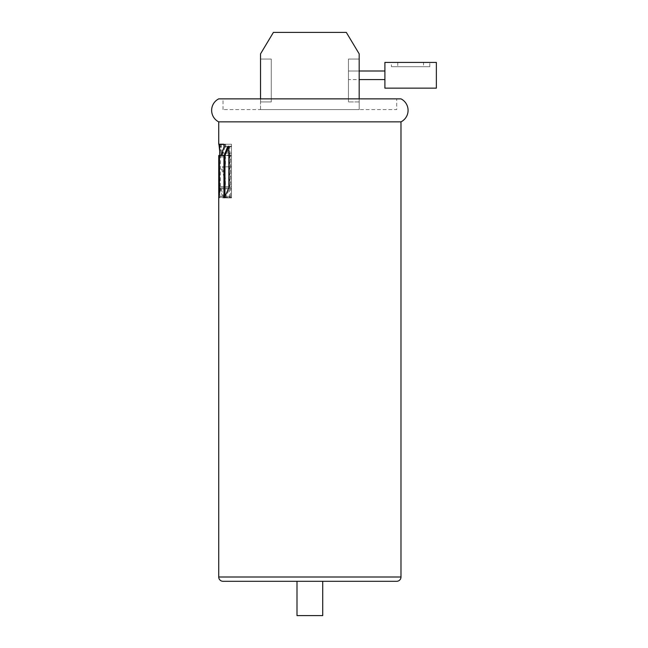 <?xml version="1.0" encoding="UTF-8"?>
<svg xmlns="http://www.w3.org/2000/svg" width="648" height="648" viewBox="0 0 648 648"><rect width="100%" height="100%" fill="white"/><g stroke="black" fill="none" stroke-linecap="round" stroke-linejoin="round"><path stroke-width="0.49" stroke-dasharray="3.24 2.43" d="M218.732 121.864L400.982 121.864M218.732 98.869L400.982 98.869M396.698 98.869L223.025 98.869L396.698 98.869L396.698 109.585L223.025 109.585L396.698 109.585M223.746 144.229L231.498 144.229L231.498 187.839L231.498 155.52L221.268 155.52L231.498 155.52L231.498 155.107L231.498 197.721L231.498 144.229L218.732 144.229M220.571 144.229L220.369 146.642L222.426 155.107L223.924 155.52L224.435 156.938L224.435 165.402L223.924 166.82L221.908 166.82L221.64 169.225L224.281 177.698L224.435 185.166L223.924 186.584L220.571 186.584L220.369 188.989L222.726 197.875L228.785 197.875L229.53 196.466L229.53 156.111L224.589 144.642L220.571 144.229L231.498 144.229L231.498 153.114L220.012 153.114L219.85 155.52L218.757 155.52M220.012 153.114L219.68 151.033M322.728 581.297L296.995 581.297L322.728 581.297M219.534 155.52L231.498 155.52L231.498 156.938L231.498 155.52L223.997 155.52M223.924 155.52L231.498 155.52L231.498 144.229L231.498 155.52L222.726 155.52M219.85 155.52L220.49 155.52L220.312 187.839L219.688 197.721L219.68 155.52M220.571 186.584L231.498 186.584L231.498 155.52L221.268 155.52L231.498 155.52L231.498 155.107L231.498 197.875L222.726 197.875M228.785 197.875L231.498 197.875L231.498 186.584L223.924 186.584M228.614 146.642L231.498 146.642L231.498 155.107L231.498 144.229L224.224 144.229M228.12 146.229L231.498 146.229L228.687 146.642L231.498 146.642L225.107 146.642L224.751 144.229L219.68 144.229L220.976 153.114L231.498 153.114L231.498 197.875L231.498 166.82L223.924 166.82M223.025 109.585L223.025 98.869M348.454 59.049L348.454 101.939L348.454 59.049L348.454 101.939L348.454 59.049L348.454 101.939L348.454 59.049L359.178 59.049L359.178 101.939L348.454 101.939L359.178 101.939L359.178 59.049L348.454 59.049L359.178 59.049L359.178 101.939L359.178 59.049L348.454 59.049M359.178 98.869L359.178 109.585L260.545 109.585L359.178 109.585L260.545 109.585L359.178 109.585L359.178 53.841L346.307 32.4L359.178 53.841L346.307 32.4L273.407 32.4L346.307 32.4L273.407 32.4L260.545 53.841L273.407 32.4L260.545 53.841L273.407 32.4L346.307 32.4L359.178 53.841L346.307 32.4L273.407 32.4L260.545 53.841L260.545 109.585L359.178 109.585L359.178 53.841L359.178 109.585L260.545 109.585L260.545 53.841L260.545 98.869M260.545 59.049L260.545 101.939L260.545 59.049L271.269 59.049L271.269 101.939L271.269 59.049L271.269 101.939L271.269 59.049L271.269 101.939L271.269 59.049L260.545 59.049L260.545 101.939L271.269 101.939L260.545 101.939L260.545 59.049L271.269 59.049L260.545 59.049L260.545 101.939L271.269 101.939L260.545 101.939L260.545 59.049L271.269 59.049L260.545 59.049M359.178 101.939L348.454 101.939L359.178 101.939L359.178 59.049L359.178 101.939L348.454 101.939L359.178 101.939M359.178 109.585L359.178 53.841L359.178 109.585M260.545 109.585L260.545 53.841L260.545 109.585M260.545 101.939L271.269 101.939L260.545 101.939M423.5 66.704L391.457 66.704L429.81 66.704L391.457 66.704L429.81 66.704L391.457 66.704L429.81 66.704L391.457 66.704L429.81 66.704L391.457 66.704L429.81 66.704L423.5 66.704L423.5 62.419L391.457 62.419L429.81 62.419L391.457 62.419L429.81 62.419L391.457 62.419L429.81 62.419L391.457 62.419L429.81 62.419L391.457 62.419L429.81 62.419L391.457 62.419L429.81 62.419L391.457 62.419L429.81 62.419L423.5 62.419L423.5 66.704M436.363 62.419L384.904 62.419L384.904 88.144L436.363 88.144L436.363 62.419M391.457 66.704L397.767 66.704L391.457 66.704L391.457 62.419M322.728 615.6L296.995 615.6M359.178 79.574L384.904 79.574L384.904 70.997L384.904 79.574L384.904 70.997L348.454 70.997L348.454 79.574L348.454 70.997L348.454 79.574L348.454 70.997L348.454 79.574L348.454 70.997L359.178 70.997M348.454 70.997L384.904 70.997L384.904 79.574L384.904 70.997L384.904 79.574L348.454 79.574M228.655 146.707L228.687 146.642C229.303 145.905 229.7 146.246 229.894 147.639L229.894 187.839L225.48 197.721L231.498 197.721L231.498 187.839L231.498 188.835L228.614 188.835M224.84 197.308L225.86 197.308C225.383 198.037 225.083 197.705 224.961 196.312L231.498 196.312L231.498 197.721L231.498 188.835L219.308 188.835M224.751 144.229L231.498 144.229L231.498 197.721L224.467 197.721M225.107 146.642L222.248 155.52M218.749 197.308L231.498 197.308L219.704 197.308L219.704 155.52L220.806 155.52L220.976 153.114M224.103 146.642L231.498 146.642L231.498 144.229L219.866 144.229M221.268 155.52L219.704 155.52M221.535 144.229L221.341 146.642L223.714 155.52L231.498 155.52L231.498 196.312L218.773 196.312M224.929 155.52L225.447 156.938L225.447 165.402L224.929 166.82L222.888 166.82L222.62 169.225L225.293 177.698L225.447 185.166L224.929 186.584L221.535 186.584L221.341 188.989L223.714 197.875L229.854 197.875L230.607 196.466L230.607 156.111L225.229 144.229M221.535 186.584L224.929 186.584M222.888 166.82L231.498 166.82L231.498 155.52L223.714 155.52M231.498 166.82L224.929 166.82L231.498 166.82M229.854 197.875L223.714 197.875M228.825 187.839L219.356 187.839M229.894 147.639L228.825 147.639M230.607 156.111L229.53 156.111M221.511 155.107L229.311 155.107M218.732 577.004L400.982 577.004M219.688 156.938L224.435 156.938M219.68 144.642L224.589 144.642M224.435 185.166L225.447 185.166M221.341 188.989L220.369 188.989M222.426 197.462L223.414 197.462M230.607 196.466L229.53 196.466M221.341 146.642L220.369 146.642M222.426 155.107L230.38 155.107M224.435 165.402L225.447 165.402M222.62 169.225L221.64 169.225M224.281 177.698L225.293 177.698M225.447 178.694L224.435 178.694M397.767 62.419L397.767 66.704L397.767 62.419M229.894 187.839L220.312 187.839M219.688 196.312L224.961 196.312M220.263 188.835L229.684 188.835M225.447 156.938L220.312 156.938M222.491 155.107L223.414 155.107M219.931 144.642L225.601 144.642M219.688 197.721L218.741 197.721M429.81 66.704L429.81 62.419"/><path stroke-width="0.97" d="M218.732 121.864A12.863 12.863 0 0 1 218.732 98.869L400.982 98.869A12.863 12.863 0 0 1 400.982 121.864L218.732 121.864L218.732 144.229L223.746 144.229L224.103 146.642L221.511 155.107L219.534 155.52L219.356 156.938L219.356 187.839L218.732 197.51L218.732 577.004A4.285 4.285 0 0 0 223.025 581.297L396.698 581.297L223.025 581.297M400.982 121.864L400.982 577.004A4.285 4.285 0 0 1 396.698 581.297M218.749 197.308L218.757 155.52L223.997 155.52M224.84 197.308C224.362 198.021 224.07 197.689 223.949 196.312L223.949 156.111L227.634 146.642C228.258 145.946 228.655 146.278 228.825 147.639L228.825 187.839L224.467 197.721M228.614 146.642L227.634 146.642L228.12 146.229M219.68 151.033L218.919 144.229M359.178 98.869L359.178 53.841L346.307 32.4L273.407 32.4L260.545 53.841L260.545 98.869M384.904 62.419L436.363 62.419L436.363 88.144L384.904 88.144L384.904 62.419M296.995 581.297L296.995 615.6L322.728 615.6L322.728 581.297M359.178 79.574L384.904 79.574M359.178 70.997L384.904 70.997M228.687 146.642L225.107 155.107L224.103 155.107M223.949 156.111L224.961 156.111L225.107 155.107M224.961 156.111L224.961 196.312L223.949 196.312M225.002 196.895L224.961 196.312M400.982 577.004L218.732 577.004M218.741 156.938L219.356 156.938M218.984 144.642L219.68 144.642M219.68 144.229L219.68 155.52"/></g></svg>
